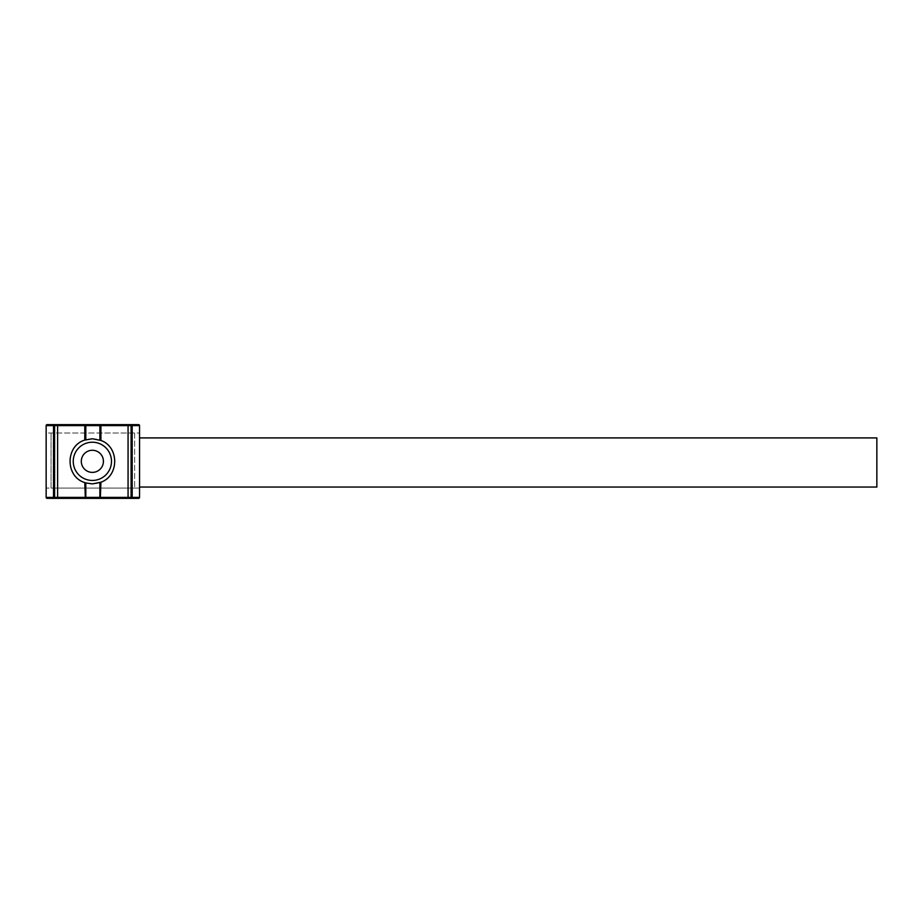 <?xml version="1.0" encoding="UTF-8"?>
<svg xmlns="http://www.w3.org/2000/svg" width="923" height="923" viewBox="0 0 923 923"><rect width="100%" height="100%" fill="white"/><g stroke="black" fill="none" stroke-linecap="round" stroke-linejoin="round"><path stroke-width="0.69" stroke-dasharray="4.62 3.46" d="M92.369 438.771A22.567 22.567 0 0 0 69.802 461.338A22.567 22.567 0 0 0 92.369 483.894A22.567 22.567 0 0 0 114.925 461.338A22.567 22.567 0 0 0 92.369 438.771M46.15 425.618L46.15 497.382L139.546 497.382L139.546 425.618L46.15 425.618M46.15 432.991L46.15 488.048L46.15 432.991L51.065 432.991L46.15 432.991M47.131 498.362L54.595 498.362M85.343 498.362L100.342 498.362M131.101 498.362L138.554 498.362M139.546 488.048L139.546 432.991L139.546 488.048L46.15 488.048L51.065 488.048L51.065 432.991L51.065 488.048L139.546 488.048M138.554 424.638L132.174 424.638M100.342 424.638L85.343 424.638M134.631 432.991L51.065 432.991L139.546 432.991L134.631 432.991L134.631 488.048L134.631 432.991M139.546 487.056L876.85 487.056L876.85 437.906L139.546 437.906L139.546 487.056L139.546 437.906"/><path stroke-width="1.38" d="M85.816 482.925L84.778 482.579C65.175 476.799 65.221 445.832 84.778 440.086L92.369 438.771L100.919 440.456C119.252 446.79 119.275 475.876 100.919 482.221L92.369 483.894L85.816 482.925L85.816 497.382L99.88 497.382L99.88 482.614M92.369 480.456A19.118 19.118 0 0 1 73.24 461.338A19.118 19.118 0 0 1 92.369 442.221A19.118 19.118 0 0 1 111.487 461.338A19.118 19.118 0 0 1 92.369 480.456M92.369 450.274A11.064 11.064 0 0 0 81.305 461.338A11.064 11.064 0 0 0 92.369 472.391A11.064 11.064 0 0 0 103.422 461.338A11.064 11.064 0 0 0 92.369 450.274M84.778 440.086L84.778 425.618L57.618 425.618L57.618 497.382L54.595 497.382L54.595 498.362L85.343 498.362L47.131 498.362A0.981 0.981 0 0 1 46.15 497.382L46.15 425.618A0.981 0.981 0 0 1 47.131 424.638L85.343 424.638L47.131 424.638L46.15 425.618L53.522 425.618L53.522 497.382L54.595 497.382L54.595 425.618L53.522 425.618L53.522 424.638M100.919 482.221L100.342 498.362L131.101 498.362L85.343 498.362L84.778 482.579M138.554 424.638L139.546 425.618L132.174 425.618L132.174 424.638L100.342 424.638L138.554 424.638A0.981 0.981 0 0 1 139.546 425.618L139.546 497.382A0.981 0.981 0 0 1 138.554 498.362L131.101 498.362L131.101 497.382L132.174 497.382L132.174 425.618L131.101 425.618L131.101 497.382L128.066 497.382L128.066 425.618L100.919 425.618L100.919 440.456M84.72 424.638L84.778 425.618L85.816 425.618L85.343 424.638L100.342 424.638L99.88 425.618L85.816 425.618L85.816 439.752M132.174 498.362L132.174 497.382L139.546 497.382L138.554 498.362M53.522 498.362L53.522 497.382L46.15 497.382L47.131 498.362M139.546 487.056L876.85 487.056L876.85 437.906L139.546 437.906M57.214 498.362L57.618 497.382L84.778 497.382L84.72 498.362M100.965 498.362L100.919 497.382L128.066 497.382L128.47 498.362M99.88 440.063L99.88 425.618L100.919 425.618L100.965 424.638M131.101 424.638L131.101 425.618L128.066 425.618L128.47 424.638M57.214 424.638L57.618 425.618L54.595 425.618L54.595 424.638"/></g></svg>
